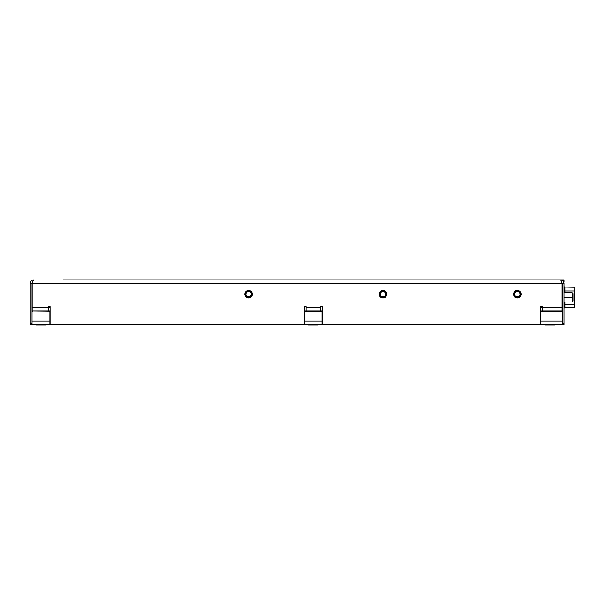 <?xml version="1.0" encoding="UTF-8"?>
<svg xmlns="http://www.w3.org/2000/svg" width="605" height="605" viewBox="0 0 605 605"><rect width="100%" height="100%" fill="white"/><g stroke="black" fill="none" stroke-linecap="round" stroke-linejoin="round"><path stroke-width="0.91" d="M252.398 294.219A3.759 3.759 0 0 1 248.64 297.978A3.759 3.759 0 0 1 244.881 294.219A3.759 3.759 0 0 1 248.64 290.453A3.759 3.759 0 0 1 252.398 294.219M386.739 294.219A3.759 3.759 0 0 1 382.973 297.978A3.759 3.759 0 0 1 379.214 294.219A3.759 3.759 0 0 1 382.973 290.453A3.759 3.759 0 0 1 386.739 294.219M521.071 294.219A3.759 3.759 0 0 1 517.305 297.978A3.759 3.759 0 0 1 513.547 294.219A3.759 3.759 0 0 1 517.305 290.453A3.759 3.759 0 0 1 521.071 294.219M562.083 307.469L562.083 311.053L542.383 311.053L542.383 307.469L562.083 307.469L562.083 283.473L32.171 283.473L32.171 311.053L49.005 311.235A0.892 0.892 0 0 1 49.897 312.127L49.897 324.666L32.042 324.666L32.042 323.766L30.25 323.766L30.25 324.666L32.042 324.666L32.042 283.473L32.541 282.225L32.042 283.473L30.25 283.473L30.25 323.766M320.408 307.469L320.408 311.053L306.085 311.053L306.085 307.469L320.408 307.469L320.408 306.576L322.2 306.576L322.2 311.053L304.292 311.053L304.292 306.576L306.085 306.576L306.085 307.469M32.171 307.469L48.287 307.469L48.287 311.053L32.171 311.053M320.408 306.576L322.2 306.576L322.2 323.766A0.892 0.892 0 0 0 323.1 324.666L539.698 324.666A0.892 0.892 0 0 0 540.59 323.766L540.59 306.576L542.383 306.576L542.383 307.469M322.026 313.919L322.026 322.873M540.772 322.873L540.772 313.919M48.287 307.469L48.287 306.576L49.913 306.576A1.974 1.974 0 0 1 48.287 307.642M32.935 311.235A0.892 0.892 0 0 0 32.042 312.127L32.042 321.081L50.079 321.081L49.897 322.873M304.474 322.873L304.474 312.127A0.892 0.892 0 0 1 305.366 311.235L321.126 311.235A0.892 0.892 0 0 1 322.026 312.127L322.026 324.666L302.681 324.666M63.389 279.888L564.004 279.888L564.004 281.68L563.52 281.68A3.585 3.585 0 0 1 564.004 283.473L564.004 323.766L562.211 323.766L562.211 324.666L564.004 324.666L564.004 323.766M530.865 279.888L560.419 279.888C562.597 280.1 563.792 281.295 564.004 283.473L562.211 283.473L562.211 324.666L538.979 324.666M528.18 279.888L525.495 279.888M522.811 279.888L520.118 279.888M517.434 279.888L514.749 279.888M512.064 279.888L509.372 279.888M506.688 279.888L504.003 279.888M501.311 279.888L498.626 279.888M495.941 279.888L493.257 279.888M490.564 279.888L487.88 279.888M485.195 279.888L482.51 279.888M479.818 279.888L477.133 279.888M474.449 279.888L471.764 279.888M469.072 279.888L466.387 279.888M463.702 279.888L461.018 279.888M458.325 279.888L455.641 279.888M452.956 279.888L450.264 279.888M447.579 279.888L444.894 279.888M442.21 279.888L439.517 279.888M436.833 279.888L434.148 279.888M431.463 279.888L414.448 279.888M411.755 279.888L409.071 279.888M406.386 279.888L403.701 279.888M401.009 279.888L398.324 279.888M395.64 279.888L392.955 279.888M390.263 279.888L387.578 279.888M384.893 279.888L382.201 279.888M379.516 279.888L376.832 279.888M374.147 279.888L371.455 279.888M368.77 279.888L366.085 279.888M363.401 279.888L360.709 279.888M358.024 279.888L355.339 279.888M352.654 279.888L349.962 279.888M347.278 279.888L344.593 279.888M341.908 279.888L339.216 279.888M336.531 279.888L333.847 279.888M331.154 279.888L328.47 279.888M325.785 279.888L323.1 279.888M320.408 279.888L317.723 279.888M315.039 279.888L279.215 279.888M276.53 279.888L273.846 279.888M271.153 279.888L268.469 279.888M265.784 279.888L263.092 279.888M260.407 279.888L257.722 279.888M255.038 279.888L252.345 279.888M249.661 279.888L246.976 279.888M244.291 279.888L241.599 279.888M238.915 279.888L236.23 279.888M233.545 279.888L230.853 279.888M228.168 279.888L225.484 279.888M222.799 279.888L220.107 279.888M217.422 279.888L214.737 279.888M212.045 279.888L209.36 279.888M206.676 279.888L203.991 279.888M201.299 279.888L198.614 279.888M195.929 279.888L193.245 279.888M190.552 279.888L187.868 279.888M185.183 279.888L182.498 279.888M179.806 279.888L162.79 279.888M160.106 279.888L157.421 279.888M154.736 279.888L152.044 279.888M149.359 279.888L146.675 279.888M143.982 279.888L141.298 279.888M138.613 279.888L135.928 279.888M133.236 279.888L130.551 279.888M127.867 279.888L125.182 279.888M122.49 279.888L119.805 279.888M117.12 279.888L114.436 279.888M111.743 279.888L109.059 279.888M106.374 279.888L103.689 279.888M100.997 279.888L98.312 279.888M95.628 279.888L92.936 279.888M90.251 279.888L87.566 279.888M84.881 279.888L82.189 279.888M79.505 279.888L76.82 279.888M74.135 279.888L71.443 279.888M68.758 279.888L66.074 279.888M48.287 306.576L50.079 306.576L50.079 323.766A0.892 0.892 0 0 0 50.971 324.666L303.392 324.666A0.892 0.892 0 0 0 304.292 323.766L304.292 306.576L306.085 306.576M561.712 282.225L562.211 283.473M560.419 279.888C560.979 280.1 561.531 281.295 562.083 283.473M30.25 283.473C30.462 281.295 31.657 280.1 33.835 279.888C33.275 280.1 32.723 281.295 32.171 283.473M540.772 324.666L540.772 312.127A0.892 0.892 0 0 1 541.664 311.235L561.319 311.235L540.59 311.053M50.079 311.053L33.835 311.053M542.383 307.393L540.59 307.393M564.896 292.699L564.896 291.005L574.75 290.99L574.568 307.68L574.75 287.277L564.896 287.095A0.892 0.892 0 0 1 564.004 286.203M574.75 307.113L574.75 307.499M574.568 307.68L564.896 307.68L564.896 302.001M574.75 290.99L574.75 287.587M564.004 308.573A0.892 0.892 0 0 1 564.896 307.68M572.958 294.665L572.958 301.108L572.065 302.001L572.958 301.108L572.958 297.35L572.065 297.35L572.065 302.001L564.004 302.001M572.958 297.35L572.958 293.591L572.065 292.699L572.065 297.35L564.004 297.35M564.004 292.699L572.065 292.699M561.319 311.235A0.892 0.892 0 0 1 562.211 312.127L562.211 321.081L540.772 321.081M51.69 324.666L49.897 324.666M323.811 324.666L322.026 324.666M322.026 321.081L304.474 321.081L304.474 324.666M245.418 294.219A3.222 3.222 0 0 1 248.64 290.99A3.222 3.222 0 0 1 251.862 294.219A3.222 3.222 0 0 1 248.64 297.441A3.222 3.222 0 0 1 245.418 294.219M245.955 294.219A2.685 2.685 0 0 1 248.64 291.527A2.685 2.685 0 0 1 251.325 294.219A2.685 2.685 0 0 1 248.64 296.904A2.685 2.685 0 0 1 245.955 294.219M379.751 294.219A3.222 3.222 0 0 1 382.973 290.99A3.222 3.222 0 0 1 386.194 294.219A3.222 3.222 0 0 1 382.973 297.441A3.222 3.222 0 0 1 379.751 294.219M380.288 294.219A2.685 2.685 0 0 1 382.973 291.527A2.685 2.685 0 0 1 385.657 294.219A2.685 2.685 0 0 1 382.973 296.904A2.685 2.685 0 0 1 380.288 294.219M36.534 324.666L36.073 325.112L45.919 325.112L45.458 324.666M545.218 324.666L544.75 325.112L554.603 325.112L554.135 324.666M308.784 324.666L308.323 325.112L318.17 325.112L317.708 324.666M514.084 294.219A3.222 3.222 0 0 1 517.305 290.99A3.222 3.222 0 0 1 520.534 294.219A3.222 3.222 0 0 1 517.305 297.441A3.222 3.222 0 0 1 514.084 294.219M514.621 294.219A2.685 2.685 0 0 1 517.305 291.527A2.685 2.685 0 0 1 519.997 294.219A2.685 2.685 0 0 1 517.305 296.904A2.685 2.685 0 0 1 514.621 294.219M563.111 279.888L563.111 281.098M564.004 304.504L574.75 304.406M564.004 291.088L564.896 291.005L564.896 287.095M245.592 294.219A3.048 3.048 0 0 0 248.64 297.259A3.048 3.048 0 0 0 251.688 294.219A3.048 3.048 0 0 0 248.64 291.171A3.048 3.048 0 0 0 245.592 294.219M379.932 294.219A3.048 3.048 0 0 0 382.973 297.259A3.048 3.048 0 0 0 386.02 294.219A3.048 3.048 0 0 0 382.973 291.171A3.048 3.048 0 0 0 379.932 294.219M514.265 294.219A3.048 3.048 0 0 0 517.305 297.259A3.048 3.048 0 0 0 520.353 294.219A3.048 3.048 0 0 0 517.305 291.171A3.048 3.048 0 0 0 514.265 294.219"/></g></svg>
